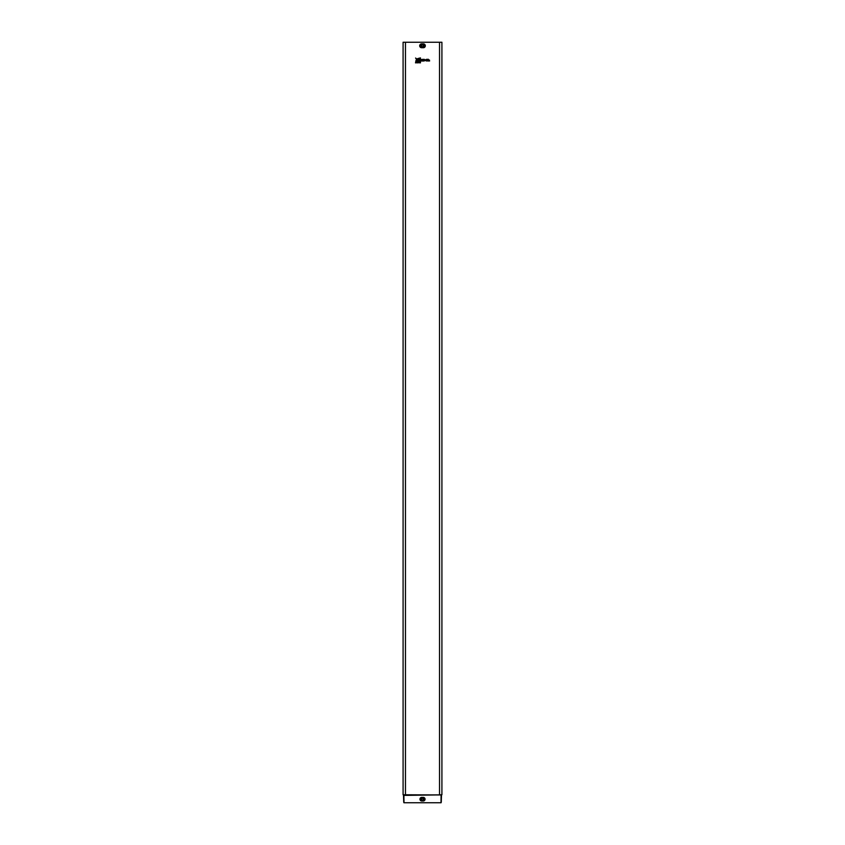 <?xml version="1.0" encoding="UTF-8"?>
<svg xmlns="http://www.w3.org/2000/svg" width="845" height="845" viewBox="0 0 845 845"><rect width="100%" height="100%" fill="white"/><g stroke="black" fill="none" stroke-linecap="round" stroke-linejoin="round"><path stroke-width="1.27" d="M421.613 45.799A0.887 0.887 0 0 1 422.5 44.912A0.887 0.887 0 0 1 423.387 45.799A0.887 0.887 0 0 1 422.5 46.686A0.887 0.887 0 0 1 421.613 45.799M421.613 799.201A0.887 0.887 0 0 1 422.5 798.314A0.887 0.887 0 0 1 423.387 799.201A0.887 0.887 0 0 1 422.5 800.088A0.887 0.887 0 0 1 421.613 799.201M417.821 58.558L420.44 57.904L420.44 58.759L417.821 58.558M415.582 58.051L420.44 61.854L420.44 62.836L419.458 62.836L415.582 58.051M416.078 60.227L416.363 62.836L415.508 62.836L416.078 60.227M428.32 60.048L429.492 60.048L428.32 60.724L429.619 60.967L427.57 60.967L427.57 59.277L428.32 59.277L428.32 60.048M423.25 60.079L422.046 59.572L423.366 59.319L421.37 59.499A0.771 0.771 0 0 0 421.317 59.773L421.317 61.02L423.366 61.02L422.046 60.755L423.25 60.079M418.307 62.836L417.335 62.836L416.437 59.636L418.307 62.836M420.44 59.731L420.44 60.703L417.24 58.833L420.44 59.731M425.933 60.175L426.598 61.009L424.855 60.344L424.116 61.02L424.285 59.308L424.855 60.069L426.567 59.308L425.933 60.175M441.734 794.765L439.537 794.765L439.537 42.25L405.463 42.25L405.463 794.765L403.086 794.765L403.086 42.25L405.463 42.25M403.487 794.765L403.741 802.243M441.259 802.243L441.502 794.965L403.667 794.765M441.079 802.243L441.512 794.765M404.047 795.06L441.333 794.87M403.762 795.06L403.921 802.243M439.537 42.25L441.914 42.25L441.914 794.765M441.079 802.75L403.921 802.75M403.889 794.87L403.994 802.75M441.111 794.87L403.921 795.398M421.613 47.066L423.387 47.288L421.613 47.066A1.267 1.267 0 0 1 420.345 45.799A1.267 1.267 0 0 1 421.613 44.531L423.387 44.31A1.489 1.489 0 0 1 424.877 45.799A1.489 1.489 0 0 1 423.387 47.288L423.387 47.721A1.922 1.922 0 0 0 425.31 45.799A1.922 1.922 0 0 0 423.387 43.877L421.613 43.877A1.922 1.922 0 0 0 419.69 45.799A1.922 1.922 0 0 0 421.613 47.721L423.387 47.721M421.613 47.721L421.613 47.288A1.489 1.489 0 0 1 420.123 45.799A1.489 1.489 0 0 1 421.613 44.31L421.613 43.877M421.739 798.06L421.739 797.405A1.796 1.796 0 0 0 419.944 799.201A1.796 1.796 0 0 0 421.739 800.997L421.739 800.564A1.363 1.363 0 0 1 420.377 799.201A1.363 1.363 0 0 1 421.739 797.838L423.26 797.838A1.363 1.363 0 0 1 424.623 799.201A1.363 1.363 0 0 1 423.26 800.564L421.739 800.342A1.141 1.141 0 0 1 420.599 799.201A1.141 1.141 0 0 1 421.739 798.06L423.26 798.06A1.141 1.141 0 0 1 424.401 799.201A1.141 1.141 0 0 1 423.26 800.342M421.739 800.997L423.26 800.997A1.796 1.796 0 0 0 425.056 799.201A1.796 1.796 0 0 0 423.26 797.405L421.739 797.405M441.005 802.75L441.079 795.398M423.26 798.06L423.26 797.405M423.26 800.997L421.739 800.342M423.387 43.877L423.387 44.531A1.267 1.267 0 0 1 424.655 45.799A1.267 1.267 0 0 1 423.387 47.066M421.613 44.531L423.387 44.531"/></g></svg>
